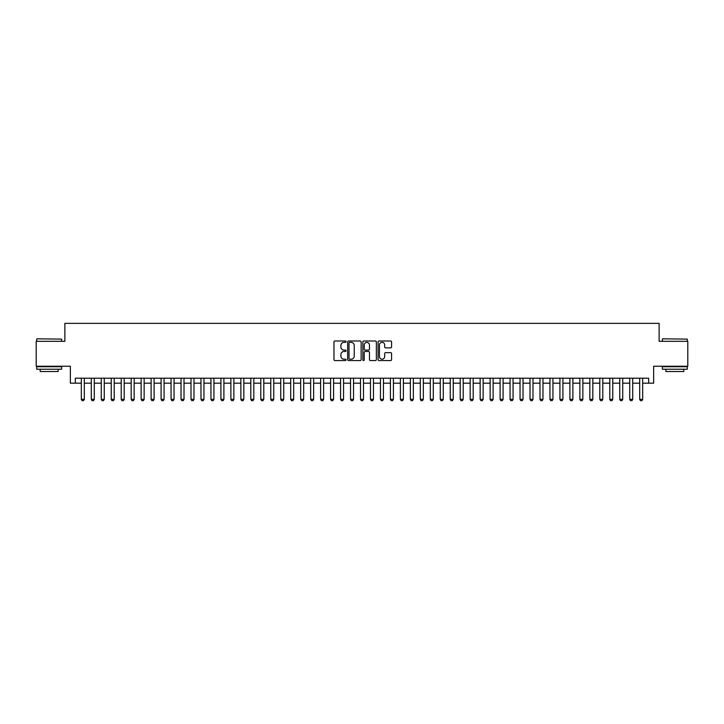 <?xml version="1.0" encoding="UTF-8"?>
<svg xmlns="http://www.w3.org/2000/svg" width="724" height="724" viewBox="0 0 724 724"><rect width="100%" height="100%" fill="white"/><g stroke="black" fill="none" stroke-linecap="round" stroke-linejoin="round"><path stroke-width="1.09" d="M346.045 341.683A0.688 0.688 0 0 0 345.366 340.995L334.959 340.995A0.977 0.977 0 0 0 333.981 341.972L333.981 359.593A0.977 0.977 0 0 0 334.959 360.57L345.366 360.57A0.688 0.688 0 0 0 346.045 359.882A0.688 0.688 0 0 0 345.366 359.204L344.018 359.204A3.131 3.131 0 0 1 340.886 356.072L340.886 354.597A3.131 3.131 0 0 1 344.018 351.466L345.366 351.466A0.688 0.688 0 0 0 346.045 350.787A0.688 0.688 0 0 0 345.366 350.099L344.018 350.099A3.131 3.131 0 0 1 340.886 346.968L340.886 345.502A3.131 3.131 0 0 1 344.018 342.362L345.366 342.362A0.688 0.688 0 0 0 346.045 341.683M390.607 347.891A0.977 0.977 0 0 0 391.584 346.914L391.584 341.972A0.977 0.977 0 0 0 390.607 340.995L379.05 340.995A0.977 0.977 0 0 0 378.073 341.972L378.073 359.593A0.977 0.977 0 0 0 379.05 360.57L390.607 360.57A0.977 0.977 0 0 0 391.584 359.593L391.584 353.62A0.977 0.977 0 0 0 390.607 352.642L385.657 352.642A0.977 0.977 0 0 0 384.679 353.62L384.679 356.579A2.615 2.615 0 0 1 382.064 359.204A2.615 2.615 0 0 1 379.448 356.579L379.448 344.986A2.615 2.615 0 0 1 382.064 342.362A2.615 2.615 0 0 1 384.679 344.986L384.679 346.914A0.977 0.977 0 0 0 385.657 347.891L390.607 347.891M75.332 383.186L75.332 378.2L648.668 378.2L648.668 383.186L653.645 383.186L653.645 366.235L687.8 366.235L687.8 341.312L659.13 341.312L659.13 323.366L64.87 323.366L64.87 341.312L36.2 341.312L36.2 366.235L70.355 366.235L70.355 383.186L81.314 383.186M361.14 341.972A0.977 0.977 0 0 0 360.163 340.995L348.615 340.995A0.977 0.977 0 0 0 347.638 341.972L347.638 359.593A0.977 0.977 0 0 0 348.615 360.57L360.163 360.57A0.977 0.977 0 0 0 361.14 359.593L361.14 341.972M363.837 340.995L375.385 340.995A0.977 0.977 0 0 1 376.362 341.972L376.362 359.593A0.977 0.977 0 0 1 375.385 360.57L370.444 360.57A0.977 0.977 0 0 1 369.466 359.593L369.466 352.443A0.977 0.977 0 0 0 368.48 351.466L365.204 351.466A0.977 0.977 0 0 0 364.226 352.443L364.226 359.882A0.688 0.688 0 0 1 363.538 360.57A0.688 0.688 0 0 1 362.86 359.882L362.86 341.972A0.977 0.977 0 0 1 363.837 340.995M84.31 383.186L91.287 383.186M94.283 383.186L101.26 383.186M104.256 383.186L111.234 383.186M114.22 383.186L121.207 383.186M124.193 383.186L131.171 383.186M134.166 383.186L141.144 383.186M144.139 383.186L151.117 383.186M154.103 383.186L161.09 383.186M164.077 383.186L171.054 383.186M174.05 383.186L181.027 383.186M184.023 383.186L191 383.186M193.987 383.186L200.973 383.186M203.96 383.186L210.937 383.186M213.933 383.186L220.911 383.186M223.906 383.186L230.884 383.186M233.87 383.186L240.857 383.186M243.843 383.186L250.821 383.186M253.816 383.186L260.794 383.186M263.789 383.186L270.767 383.186M273.753 383.186L280.74 383.186M283.727 383.186L290.704 383.186M293.7 383.186L300.677 383.186M303.673 383.186L310.65 383.186M313.637 383.186L320.623 383.186M323.61 383.186L330.587 383.186M333.583 383.186L340.561 383.186M343.556 383.186L350.534 383.186M353.529 383.186L360.507 383.186M363.493 383.186L370.471 383.186M373.466 383.186L380.444 383.186M383.439 383.186L390.417 383.186M393.413 383.186L400.39 383.186M403.377 383.186L410.363 383.186M413.35 383.186L420.327 383.186M423.323 383.186L430.3 383.186M433.296 383.186L440.273 383.186M443.26 383.186L450.247 383.186M453.233 383.186L460.211 383.186M463.206 383.186L470.184 383.186M473.179 383.186L480.157 383.186M483.143 383.186L490.13 383.186M493.116 383.186L500.094 383.186M503.089 383.186L510.067 383.186M513.063 383.186L520.04 383.186M523.027 383.186L530.013 383.186M533 383.186L539.977 383.186M542.973 383.186L549.95 383.186M552.946 383.186L559.924 383.186M562.91 383.186L569.897 383.186M572.883 383.186L579.861 383.186M582.856 383.186L589.834 383.186M592.829 383.186L599.807 383.186M602.793 383.186L609.78 383.186M612.766 383.186L619.744 383.186M622.74 383.186L629.717 383.186M632.713 383.186L639.69 383.186M642.686 383.186L648.668 383.186M349.692 342.362A0.688 0.688 0 0 0 349.004 343.049L349.004 358.516A0.688 0.688 0 0 0 349.692 359.204L351.113 359.204A3.131 3.131 0 0 0 354.244 356.072L354.244 345.502A3.131 3.131 0 0 0 351.113 342.362L349.692 342.362M369.466 345.031A2.615 2.615 0 0 0 366.842 342.416A2.615 2.615 0 0 0 364.226 345.031L364.226 349.122A0.977 0.977 0 0 0 365.204 350.099L368.48 350.099A0.977 0.977 0 0 0 369.466 349.122L369.466 345.031M84.31 378.2L84.31 399.34L83.559 400.634L82.065 400.634L81.314 399.34L81.314 378.2M81.314 399.34L84.31 399.34M36.996 338.814L61.621 339.113L36.996 338.814M49.16 369.231L36.698 369.231L36.698 366.733L61.621 366.733L61.621 369.231L49.16 369.231M58.137 369.231L58.137 371.521L40.191 371.521L40.191 369.231M662.677 338.814L687.302 339.113L662.677 338.814M674.84 369.231L662.379 369.231L662.379 366.733L687.302 366.733L687.302 369.231L674.84 369.231M683.809 369.231L683.809 371.521L665.863 371.521L665.863 369.231M94.283 378.2L94.283 399.34L93.532 400.634L92.038 400.634L91.287 399.34L91.287 378.2M91.287 399.34L94.283 399.34M104.256 378.2L104.256 399.34L103.505 400.634L102.012 400.634L101.26 399.34L101.26 378.2M101.26 399.34L104.256 399.34M114.22 378.2L114.22 399.34L113.478 400.634L111.976 400.634L111.234 399.34L111.234 378.2M111.234 399.34L114.22 399.34M124.193 378.2L124.193 399.34L123.442 400.634L121.949 400.634L121.207 399.34L121.207 378.2M121.207 399.34L124.193 399.34M134.166 378.2L134.166 399.34L133.415 400.634L131.922 400.634L131.171 399.34L131.171 378.2M131.171 399.34L134.166 399.34M144.139 378.2L144.139 399.34L143.388 400.634L141.895 400.634L141.144 399.34L141.144 378.2M141.144 399.34L144.139 399.34M154.103 378.2L154.103 399.34L153.361 400.634L151.859 400.634L151.117 399.34L151.117 378.2M151.117 399.34L154.103 399.34M164.077 378.2L164.077 399.34L163.325 400.634L161.832 400.634L161.09 399.34L161.09 378.2M161.09 399.34L164.077 399.34M174.05 378.2L174.05 399.34L173.298 400.634L171.805 400.634L171.054 399.34L171.054 378.2M171.054 399.34L174.05 399.34M184.023 378.2L184.023 399.34L183.272 400.634L181.778 400.634L181.027 399.34L181.027 378.2M181.027 399.34L184.023 399.34M193.987 378.2L193.987 399.34L193.245 400.634L191.742 400.634L191 399.34L191 378.2M191 399.34L193.987 399.34M203.96 378.2L203.96 399.34L203.209 400.634L201.715 400.634L200.973 399.34L200.973 378.2M200.973 399.34L203.96 399.34M213.933 378.2L213.933 399.34L213.182 400.634L211.689 400.634L210.937 399.34L210.937 378.2M210.937 399.34L213.933 399.34M223.906 378.2L223.906 399.34L223.155 400.634L221.662 400.634L220.911 399.34L220.911 378.2M220.911 399.34L223.906 399.34M233.87 378.2L233.87 399.34L233.128 400.634L231.626 400.634L230.884 399.34L230.884 378.2M230.884 399.34L233.87 399.34M243.843 378.2L243.843 399.34L243.101 400.634L241.599 400.634L240.857 399.34L240.857 378.2M240.857 399.34L243.843 399.34M253.816 378.2L253.816 399.34L253.065 400.634L251.572 400.634L250.821 399.34L250.821 378.2M250.821 399.34L253.816 399.34M263.789 378.2L263.789 399.34L263.038 400.634L261.545 400.634L260.794 399.34L260.794 378.2M260.794 399.34L263.789 399.34M273.753 378.2L273.753 399.34L273.011 400.634L271.518 400.634L270.767 399.34L270.767 378.2M270.767 399.34L273.753 399.34M283.727 378.2L283.727 399.34L282.984 400.634L281.482 400.634L280.74 399.34L280.74 378.2M280.74 399.34L283.727 399.34M293.7 378.2L293.7 399.34L292.949 400.634L291.455 400.634L290.704 399.34L290.704 378.2M290.704 399.34L293.7 399.34M303.673 378.2L303.673 399.34L302.922 400.634L301.428 400.634L300.677 399.34L300.677 378.2M300.677 399.34L303.673 399.34M313.637 378.2L313.637 399.34L312.895 400.634L311.401 400.634L310.65 399.34L310.65 378.2M310.65 399.34L313.637 399.34M323.61 378.2L323.61 399.34L322.868 400.634L321.366 400.634L320.623 399.34L320.623 378.2M320.623 399.34L323.61 399.34M333.583 378.2L333.583 399.34L332.832 400.634L331.339 400.634L330.587 399.34L330.587 378.2M330.587 399.34L333.583 399.34M343.556 378.2L343.556 399.34L342.805 400.634L341.312 400.634L340.561 399.34L340.561 378.2M340.561 399.34L343.556 399.34M353.529 378.2L353.529 399.34L352.778 400.634L351.285 400.634L350.534 399.34L350.534 378.2M350.534 399.34L353.529 399.34M363.493 378.2L363.493 399.34L362.751 400.634L361.249 400.634L360.507 399.34L360.507 378.2M360.507 399.34L363.493 399.34M373.466 378.2L373.466 399.34L372.715 400.634L371.222 400.634L370.471 399.34L370.471 378.2M370.471 399.34L373.466 399.34M383.439 378.2L383.439 399.34L382.688 400.634L381.195 400.634L380.444 399.34L380.444 378.2M380.444 399.34L383.439 399.34M393.413 378.2L393.413 399.34L392.661 400.634L391.168 400.634L390.417 399.34L390.417 378.2M390.417 399.34L393.413 399.34M403.377 378.2L403.377 399.34L402.635 400.634L401.132 400.634L400.39 399.34L400.39 378.2M400.39 399.34L403.377 399.34M413.35 378.2L413.35 399.34L412.599 400.634L411.105 400.634L410.363 399.34L410.363 378.2M410.363 399.34L413.35 399.34M423.323 378.2L423.323 399.34L422.572 400.634L421.078 400.634L420.327 399.34L420.327 378.2M420.327 399.34L423.323 399.34M433.296 378.2L433.296 399.34L432.545 400.634L431.052 400.634L430.3 399.34L430.3 378.2M430.3 399.34L433.296 399.34M443.26 378.2L443.26 399.34L442.518 400.634L441.016 400.634L440.273 399.34L440.273 378.2M440.273 399.34L443.26 399.34M453.233 378.2L453.233 399.34L452.482 400.634L450.989 400.634L450.247 399.34L450.247 378.2M450.247 399.34L453.233 399.34M463.206 378.2L463.206 399.34L462.455 400.634L460.962 400.634L460.211 399.34L460.211 378.2M460.211 399.34L463.206 399.34M473.179 378.2L473.179 399.34L472.428 400.634L470.935 400.634L470.184 399.34L470.184 378.2M470.184 399.34L473.179 399.34M483.143 378.2L483.143 399.34L482.401 400.634L480.899 400.634L480.157 399.34L480.157 378.2M480.157 399.34L483.143 399.34M493.116 378.2L493.116 399.34L492.374 400.634L490.872 400.634L490.13 399.34L490.13 378.2M490.13 399.34L493.116 399.34M503.089 378.2L503.089 399.34L502.338 400.634L500.845 400.634L500.094 399.34L500.094 378.2M500.094 399.34L503.089 399.34M513.063 378.2L513.063 399.34L512.311 400.634L510.818 400.634L510.067 399.34L510.067 378.2M510.067 399.34L513.063 399.34M523.027 378.2L523.027 399.34L522.285 400.634L520.791 400.634L520.04 399.34L520.04 378.2M520.04 399.34L523.027 399.34M533 378.2L533 399.34L532.258 400.634L530.755 400.634L530.013 399.34L530.013 378.2M530.013 399.34L533 399.34M542.973 378.2L542.973 399.34L542.222 400.634L540.728 400.634L539.977 399.34L539.977 378.2M539.977 399.34L542.973 399.34M552.946 378.2L552.946 399.34L552.195 400.634L550.702 400.634L549.95 399.34L549.95 378.2M549.95 399.34L552.946 399.34M562.91 378.2L562.91 399.34L562.168 400.634L560.675 400.634L559.924 399.34L559.924 378.2M559.924 399.34L562.91 399.34M572.883 378.2L572.883 399.34L572.141 400.634L570.639 400.634L569.897 399.34L569.897 378.2M569.897 399.34L572.883 399.34M582.856 378.2L582.856 399.34L582.105 400.634L580.612 400.634L579.861 399.34L579.861 378.2M579.861 399.34L582.856 399.34M592.829 378.2L592.829 399.34L592.078 400.634L590.585 400.634L589.834 399.34L589.834 378.2M589.834 399.34L592.829 399.34M602.793 378.2L602.793 399.34L602.051 400.634L600.558 400.634L599.807 399.34L599.807 378.2M599.807 399.34L602.793 399.34M612.766 378.2L612.766 399.34L612.024 400.634L610.522 400.634L609.78 399.34L609.78 378.2M609.78 399.34L612.766 399.34M622.74 378.2L622.74 399.34L621.988 400.634L620.495 400.634L619.744 399.34L619.744 378.2M619.744 399.34L622.74 399.34M632.713 378.2L632.713 399.34L631.962 400.634L630.468 400.634L629.717 399.34L629.717 378.2M629.717 399.34L632.713 399.34M642.686 378.2L642.686 399.34L641.935 400.634L640.441 400.634L639.69 399.34L639.69 378.2M639.69 399.34L642.686 399.34M36.698 341.312L36.698 339.113M42.381 366.733L42.381 366.235M55.938 366.733L55.938 366.235M61.621 341.312L61.621 339.113M662.379 341.312L662.379 339.113M668.062 366.733L668.062 366.235M681.619 366.733L681.619 366.235M687.302 341.312L687.302 339.113"/></g></svg>
